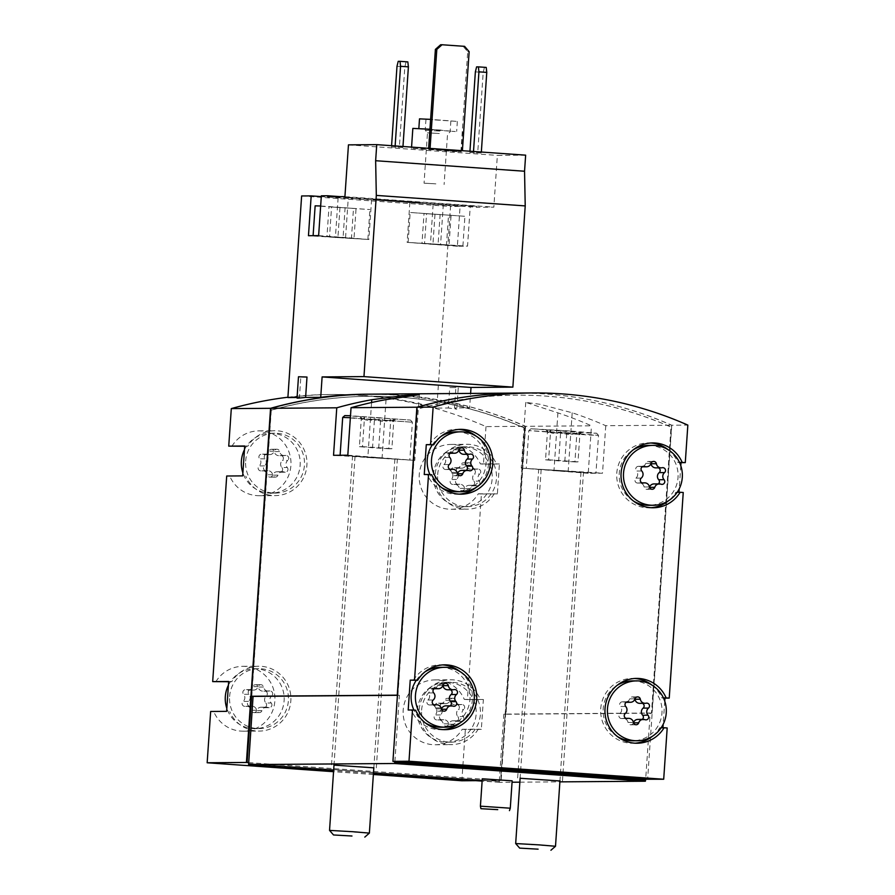 <?xml version="1.0" encoding="UTF-8"?>
<svg xmlns="http://www.w3.org/2000/svg" width="895" height="895" viewBox="0 0 895 895"><rect width="100%" height="100%" fill="white"/><g stroke="black" fill="none" stroke-linecap="round" stroke-linejoin="round"><path stroke-width="0.67" stroke-dasharray="4.47 3.36" d="M469.953 151.233L469.864 152.519L481.275 153.045L481.342 152.027M469.864 152.519L481.275 153.045M525.645 155.159L497.363 155.372L493.839 207.148L476.61 207.282L476.677 206.286L470.255 206.331L467.537 246.159L457.367 246.237L460.086 206.409L450.532 206.476L436.794 408.075L448.339 407.997L449.726 387.602L455.902 387.557L454.515 407.952L469.629 407.829L470.613 393.42M348.457 144.856L497.363 155.372M391.585 145.684L391.495 146.981L402.895 147.507L402.974 146.489M391.495 146.981L402.895 147.507M440.843 149.98L411.487 148.313L453.966 151.456L461.272 151.714L440.843 149.98M440.631 44.761L463.162 46.35L467.716 51.675L460.925 151.244L428.604 148.962L430.07 148.413M460.925 151.244L430.025 148.95M297.073 397.492L299.433 397.469L297.039 398.051M306.996 377.041L300.821 377.086L299.433 397.469M372.823 199.406L420.236 202.695L372.823 199.406M321.35 195.804L348.289 197.717L345.571 237.544L368.863 239.513L308.462 235.709M340.503 196.665L476.677 206.286M460.086 206.409L409.854 202.527L470.255 206.331M301.626 195.96L450.532 206.476M348.289 197.717L371.582 199.686L361.379 199.294L321.294 196.598M455.902 387.557L449.726 387.602M370.217 394.169A389.247 382.982 -90.4 0 1 525.275 426.311L501.122 780.462L499.343 780.328L499.276 781.324L499.388 782.319L512.063 782.219M287.91 397.235A389.247 382.982 -90.4 0 1 330.781 394.471A389.247 382.982 -90.4 0 1 486.007 426.602L525.275 426.311M366.29 394.203A389.247 382.982 -90.4 0 1 469.629 407.829M436.794 408.075A389.247 382.982 89.6 0 0 333.455 394.449A389.247 382.982 89.6 0 0 287.888 397.559M454.515 407.952L456.786 409.183L448.339 407.997M228.415 685.178A29.938 29.457 -90.4 0 1 284.174 698.458A29.938 29.457 -90.4 0 1 226.827 708.348M265.849 703.022A2.797 2.752 -90.4 0 1 262.861 707.542A4.889 4.811 -90.4 0 0 256.574 710.664A2.797 2.752 -90.4 0 1 251.238 710.283A4.889 4.811 -90.4 0 0 245.431 706.3A2.797 2.752 -90.4 0 1 243.082 701.423A4.889 4.811 -90.4 0 0 243.563 694.319A2.797 2.752 -90.4 0 1 246.561 689.81A4.889 4.811 -90.4 0 0 252.849 686.689A2.797 2.752 -90.4 0 1 258.185 687.069A4.889 4.811 -90.4 0 0 263.991 691.041A2.797 2.752 -90.4 0 1 266.341 695.93A4.889 4.811 -90.4 0 0 265.849 703.022L271.207 702.989A4.889 4.811 -90.4 0 1 271.688 695.896L266.341 695.93M417.327 710.171A29.938 29.457 -90.4 0 1 446.493 682.303A29.938 29.457 -90.4 0 1 476.185 712.028A29.938 29.457 -90.4 0 1 446.941 742.19A29.938 29.457 -90.4 0 1 417.327 710.171M457.86 716.593A2.797 2.752 -90.4 0 1 454.873 721.101A4.889 4.811 -90.4 0 0 448.585 724.223A2.797 2.752 -90.4 0 1 443.249 723.854A4.889 4.811 -90.4 0 0 437.442 719.871A2.797 2.752 -90.4 0 1 435.093 714.993A4.889 4.811 -90.4 0 0 435.574 707.889A2.797 2.752 -90.4 0 1 438.572 703.38A4.889 4.811 -90.4 0 0 444.86 700.259A2.797 2.752 -90.4 0 1 450.196 700.64A4.889 4.811 -90.4 0 0 456.002 704.611A2.797 2.752 -90.4 0 1 458.352 709.5A4.889 4.811 -90.4 0 0 457.86 716.593L463.218 716.559A4.889 4.811 -90.4 0 1 463.7 709.455L458.352 709.5M244.469 449.693A29.938 29.457 -90.4 0 1 300.217 462.972A29.938 29.457 -90.4 0 1 242.881 472.873M281.903 467.548A2.797 2.752 -90.4 0 1 278.916 472.057A4.889 4.811 -90.4 0 0 272.628 475.178A2.797 2.752 -90.4 0 1 267.292 474.809A4.889 4.811 -90.4 0 0 261.485 470.826A2.797 2.752 -90.4 0 1 259.136 465.937A4.889 4.811 -90.4 0 0 259.617 458.844A2.797 2.752 -90.4 0 1 262.604 454.336A4.889 4.811 -90.4 0 0 268.903 451.214A2.797 2.752 -90.4 0 1 274.239 451.595A4.889 4.811 -90.4 0 0 280.045 455.566A2.797 2.752 -90.4 0 1 282.395 460.455A4.889 4.811 -90.4 0 0 281.903 467.548L287.261 467.514A4.889 4.811 -90.4 0 1 287.742 460.41L282.395 460.455M433.381 474.686A29.938 29.457 -90.4 0 1 462.547 446.829A29.938 29.457 -90.4 0 1 492.228 476.543A29.938 29.457 -90.4 0 1 462.995 506.704A29.938 29.457 -90.4 0 1 433.381 474.686M473.914 481.118A2.797 2.752 -90.4 0 1 470.927 485.627A4.889 4.811 -90.4 0 0 464.639 488.748A2.797 2.752 -90.4 0 1 459.303 488.368A4.889 4.811 -90.4 0 0 453.496 484.396A2.797 2.752 -90.4 0 1 451.147 479.507A4.889 4.811 -90.4 0 0 451.628 472.415A2.797 2.752 -90.4 0 1 454.615 467.906A4.889 4.811 -90.4 0 0 460.914 464.785A2.797 2.752 -90.4 0 1 466.25 465.165A4.889 4.811 -90.4 0 0 472.057 469.137A2.797 2.752 -90.4 0 1 474.395 474.026A4.889 4.811 -90.4 0 0 473.914 481.118L479.272 481.085A4.889 4.811 -90.4 0 1 479.754 473.981L474.395 474.026M516.549 393.073A389.247 382.982 -90.4 0 1 671.776 425.214L687.841 425.091M680.793 465.668L679.215 488.838M678.981 492.284L683.243 492.496M664.739 701.143L663.161 724.323M662.926 727.758L667.189 727.971M671.776 425.214L647.633 779.366M516.46 393.073A389.247 382.982 -90.4 0 1 671.608 425.214L651.974 713.158L650.195 713.013L645.675 779.232M370.396 394.169A389.247 382.982 -90.4 0 1 525.622 426.311L591.472 425.807A389.247 382.982 89.6 0 0 557.909 412.875L525.768 402.381L540.188 404.316L572.185 412.774A389.247 382.982 -90.4 0 1 605.758 425.707L671.608 425.214M525.622 426.311L505.999 714.255L651.974 713.158M605.758 425.707L602.514 473.198L588.239 473.298L591.472 425.807M512.153 780.82L482.282 778.784M373.819 767.832L333.992 765.113M559.957 780.977L520.118 778.27M519.861 782.163L559.89 781.861M499.388 782.319L482.125 781.1M373.439 773.414L333.611 770.595M475.883 780.653L501.122 780.462M486.007 426.602L483.457 464.136L499.421 464.013L497.385 493.883L481.42 494.006L467.403 699.61L483.367 699.487L481.331 729.358L465.366 729.481L461.865 780.764M500.82 780.429L505.328 714.221L503.863 714.109L650.195 713.013M505.328 714.221L505.999 714.255M503.863 714.109L499.343 780.328L248.553 762.607M394.885 761.511L399.405 695.292L397.447 695.169M397.436 695.303L399.405 695.292M499.455 781.324L248.665 763.592L499.276 781.324M347.808 455.197L414.788 460.388L333.533 455.298M340.671 455.253L409.809 460.041L340.671 455.253M588.239 473.298L521.259 468.107L602.514 473.198M595.376 473.242L526.238 468.454L595.376 473.242M370.944 457.703L352.91 456.114L397.358 459.202L370.944 457.703M557.07 470.859L539.047 469.271L583.495 472.347L557.07 470.859M373.36 774.499L333.544 771.691M481.42 494.006L478.31 493.783A32.433 31.918 -90.4 0 1 419.173 477.091A32.433 31.918 -90.4 0 1 480.346 463.912L483.457 464.136M465.366 729.481L462.256 729.268A32.433 31.918 -90.4 0 1 403.119 712.565A32.433 31.918 -90.4 0 1 464.292 699.398L467.403 699.61M215.796 681.833A32.433 31.918 -90.4 0 1 274.933 698.525A32.433 31.918 -90.4 0 1 213.76 711.704L210.649 711.48M231.85 446.359A32.433 31.918 -90.4 0 1 290.987 463.051A32.433 31.918 -90.4 0 1 229.814 476.229L226.703 476.006M251.428 696.254L271.274 410.257A389.247 382.982 -90.4 0 1 370.25 396.261A389.247 382.982 -90.4 0 1 525.007 428.19L505.507 714.221M270.916 410.257A389.247 382.982 -90.4 0 1 369.903 396.261A389.247 382.982 -90.4 0 1 524.649 428.19L525.007 428.19M524.649 428.19L500.641 780.429M251.775 696.288L271.274 410.257M397.928 695.191L417.428 409.16A389.247 382.982 -90.4 0 1 516.404 395.165A389.247 382.982 -90.4 0 1 671.16 427.094L651.661 713.125M397.749 695.191L417.249 409.16A389.247 382.982 -90.4 0 1 516.225 395.165A389.247 382.982 -90.4 0 1 670.981 427.094L651.482 713.125M483.367 699.487L464.292 699.398M462.256 729.268L478.232 729.145A32.433 31.918 -90.4 0 1 419.095 712.454A32.433 31.918 -90.4 0 1 480.268 699.275M478.232 729.145L481.331 729.358M421.612 710.138A29.938 29.457 -90.4 0 1 450.778 682.27A29.938 29.457 -90.4 0 1 480.458 711.995A29.938 29.457 -90.4 0 1 451.225 742.156A29.938 29.457 -90.4 0 1 421.612 710.138M226.625 711.357L213.76 711.704M228.65 681.733L231.771 681.71A32.433 31.918 -90.4 0 1 290.909 698.402A32.433 31.918 -90.4 0 1 229.724 711.581M231.771 681.71L228.661 681.487M229.601 696.567A29.938 29.457 -90.4 0 1 258.767 668.699A29.938 29.457 -90.4 0 1 288.447 698.424A29.938 29.457 -90.4 0 1 259.214 728.586A29.938 29.457 -90.4 0 1 229.601 696.567M242.679 475.883L229.814 476.229M244.693 446.258L247.814 446.236A32.433 31.918 -90.4 0 1 306.963 462.928A32.433 31.918 -90.4 0 1 245.778 476.106M247.814 446.236L244.715 446.012M245.655 461.093A29.938 29.457 -90.4 0 1 274.821 433.225A29.938 29.457 -90.4 0 1 304.501 462.95A29.938 29.457 -90.4 0 1 275.268 493.111A29.938 29.457 -90.4 0 1 245.655 461.093M437.666 474.663A29.938 29.457 -90.4 0 1 466.832 446.795A29.938 29.457 -90.4 0 1 496.512 476.509A29.938 29.457 -90.4 0 1 467.279 506.682A29.938 29.457 -90.4 0 1 437.666 474.663M478.31 493.783L497.385 493.883M494.286 493.671A32.433 31.918 -90.4 0 1 435.138 476.979A32.433 31.918 -90.4 0 1 496.322 463.8L499.421 464.013M480.346 463.912L496.322 463.8M663.497 698.033L661.841 697.91L663.441 697.899M661.148 727.769L659.805 727.78A32.433 31.918 -90.4 0 1 652.5 736.193M634.969 743.197A32.433 31.918 -90.4 0 1 600.668 711.089A32.433 31.918 -90.4 0 1 634.477 678.477M652.119 685.212A32.433 31.918 -90.4 0 1 661.841 697.91M659.805 727.78L662.915 728.004M617.326 736.462A29.938 29.457 -90.4 0 1 616.946 685.469M632.351 680.905A29.938 29.457 -90.4 0 1 662.043 710.63A29.938 29.457 -90.4 0 1 632.81 740.791M408.198 710.003L415.593 710.194M413.345 680.345A32.433 31.918 -90.4 0 1 442.466 664.907M460.108 671.642A32.433 31.918 -90.4 0 1 460.489 722.623M442.958 729.626A32.433 31.918 -90.4 0 1 411.308 710.216M416.287 680.323A29.938 29.457 -90.4 0 1 424.935 671.899M440.34 667.346A29.938 29.457 -90.4 0 1 470.032 697.06A29.938 29.457 -90.4 0 1 440.799 727.221M425.315 722.891A29.938 29.457 -90.4 0 1 413.937 710.071M424.252 474.529L431.647 474.708M429.399 444.871A32.433 31.918 -90.4 0 1 458.52 429.421M476.162 436.167A32.433 31.918 -90.4 0 1 476.543 487.148M459.012 494.152A32.433 31.918 -90.4 0 1 427.362 474.742M432.341 444.849A29.938 29.457 -90.4 0 1 440.989 436.424M456.394 431.86A29.938 29.457 -90.4 0 1 486.086 461.585A29.938 29.457 -90.4 0 1 456.842 491.747M441.369 487.417A29.938 29.457 -90.4 0 1 429.992 474.596M633.38 500.987A29.938 29.457 -90.4 0 1 633 449.995M648.405 445.43A29.938 29.457 -90.4 0 1 678.097 475.156A29.938 29.457 -90.4 0 1 648.853 505.317M679.551 462.547L677.895 462.435L679.495 462.424M678.969 492.53L675.859 492.306A32.433 31.918 -90.4 0 1 668.554 500.719M651.012 507.722A32.433 31.918 -90.4 0 1 616.722 475.614A32.433 31.918 -90.4 0 1 650.531 442.991M668.173 449.726A32.433 31.918 -90.4 0 1 677.895 462.435M675.859 492.306L677.202 492.295M479.272 481.085A2.797 2.752 -90.4 0 1 476.285 485.593A4.889 4.811 -90.4 0 0 469.987 488.715A2.797 2.752 -90.4 0 1 464.65 488.334A4.889 4.811 -90.4 0 0 458.844 484.363A2.797 2.752 -90.4 0 1 456.506 479.474A4.889 4.811 -90.4 0 0 456.987 472.37A2.797 2.752 -90.4 0 1 459.974 467.861A4.889 4.811 -90.4 0 0 466.261 464.74A2.797 2.752 -90.4 0 1 471.598 465.12A4.889 4.811 -90.4 0 0 477.404 469.092A2.797 2.752 -90.4 0 1 479.754 473.981M287.261 467.514A2.797 2.752 -90.4 0 1 284.274 472.023A4.889 4.811 -90.4 0 0 277.976 475.144A2.797 2.752 -90.4 0 1 272.639 474.764A4.889 4.811 -90.4 0 0 266.833 470.792A2.797 2.752 -90.4 0 1 264.495 465.903A4.889 4.811 -90.4 0 0 264.976 458.799A2.797 2.752 -90.4 0 1 267.963 454.291A4.889 4.811 -90.4 0 0 274.25 451.169A2.797 2.752 -90.4 0 1 279.587 451.55A4.889 4.811 -90.4 0 0 285.393 455.521A2.797 2.752 -90.4 0 1 287.742 460.41M463.218 716.559A2.797 2.752 -90.4 0 1 460.231 721.068A4.889 4.811 -90.4 0 0 453.944 724.189A2.797 2.752 -90.4 0 1 448.596 723.809A4.889 4.811 -90.4 0 0 442.801 719.837A2.797 2.752 -90.4 0 1 440.452 714.948A4.889 4.811 -90.4 0 0 440.933 707.856A2.797 2.752 -90.4 0 1 443.92 703.336A4.889 4.811 -90.4 0 0 450.207 700.226A2.797 2.752 -90.4 0 1 455.544 700.595A4.889 4.811 -90.4 0 0 461.35 704.578A2.797 2.752 -90.4 0 1 463.7 709.455M271.207 702.989A2.797 2.752 -90.4 0 1 268.22 707.497A4.889 4.811 -90.4 0 0 261.933 710.619A2.797 2.752 -90.4 0 1 256.585 710.238A4.889 4.811 -90.4 0 0 250.79 706.267A2.797 2.752 -90.4 0 1 248.441 701.378A4.889 4.811 -90.4 0 0 248.922 694.285A2.797 2.752 -90.4 0 1 251.909 689.776A4.889 4.811 -90.4 0 0 258.196 686.655A2.797 2.752 -90.4 0 1 263.533 687.024A4.889 4.811 -90.4 0 0 269.339 691.007A2.797 2.752 -90.4 0 1 271.688 695.896M457.479 473.612A4.889 4.811 89.6 0 0 457.412 473.791A2.797 2.752 89.6 0 1 452.076 473.421A4.889 4.811 89.6 0 0 446.269 469.439A2.797 2.752 89.6 0 1 443.92 464.561A4.889 4.811 89.6 0 0 444.412 457.457L449.76 457.423M458.978 449.984A2.797 2.752 89.6 0 0 453.687 449.827A4.889 4.811 89.6 0 1 447.399 452.948A2.797 2.752 89.6 0 0 444.412 457.457M463.811 454.302A4.889 4.811 89.6 0 0 464.829 454.179L470.188 454.145M466.373 454.28A2.797 2.752 89.6 0 0 464.829 454.179M461.977 470.367A4.889 4.811 89.6 0 1 463.711 470.68A2.797 2.752 89.6 0 0 466.284 470.334M649.49 487.171A4.889 4.811 89.6 0 0 649.423 487.361A2.797 2.752 89.6 0 1 644.087 486.992A4.889 4.811 89.6 0 0 638.28 483.009A2.797 2.752 89.6 0 1 635.931 478.131A4.889 4.811 89.6 0 0 636.423 471.027L641.771 470.994M650.989 463.543A2.797 2.752 89.6 0 0 645.698 463.397A4.889 4.811 89.6 0 1 639.41 466.519A2.797 2.752 89.6 0 0 636.423 471.027M655.822 467.872A4.889 4.811 89.6 0 0 656.84 467.749L662.199 467.716M658.384 467.85A2.797 2.752 89.6 0 0 656.84 467.749M653.988 483.926A4.889 4.811 89.6 0 1 655.711 484.24A2.797 2.752 89.6 0 0 658.295 483.904M441.425 709.086A4.889 4.811 89.6 0 0 441.358 709.276A2.797 2.752 89.6 0 1 436.022 708.896A4.889 4.811 89.6 0 0 430.215 704.924A2.797 2.752 89.6 0 1 427.877 700.035A4.889 4.811 89.6 0 0 428.358 692.931L433.706 692.898M442.924 685.458A2.797 2.752 89.6 0 0 437.633 685.301A4.889 4.811 89.6 0 1 431.345 688.423A2.797 2.752 89.6 0 0 428.358 692.931M447.757 689.776A4.889 4.811 89.6 0 0 448.775 689.653L454.134 689.62M450.319 689.754A2.797 2.752 89.6 0 0 448.775 689.653M445.923 705.842A4.889 4.811 89.6 0 1 447.657 706.155A2.797 2.752 89.6 0 0 450.23 705.808M633.436 722.657A4.889 4.811 89.6 0 0 633.369 722.847A2.797 2.752 89.6 0 1 628.033 722.466A4.889 4.811 89.6 0 0 622.226 718.495A2.797 2.752 89.6 0 1 619.888 713.606A4.889 4.811 89.6 0 0 620.369 706.502L625.717 706.468M634.935 699.029A2.797 2.752 89.6 0 0 629.644 698.872A4.889 4.811 89.6 0 1 623.356 701.993A2.797 2.752 89.6 0 0 620.369 706.502M639.768 703.347A4.889 4.811 89.6 0 0 640.786 703.224L646.145 703.19M642.33 703.325A2.797 2.752 89.6 0 0 640.786 703.224M637.934 719.412A4.889 4.811 89.6 0 1 639.668 719.725A2.797 2.752 89.6 0 0 642.241 719.379M300.821 377.086L298.483 376.761M344.922 196.631L493.839 207.148M327.704 196.755L476.61 207.282M457.367 246.237L407.135 242.355L467.537 246.159M462.458 246.192L408.131 242.422L462.458 246.192M318.631 235.631L345.571 237.544M313.552 235.676L367.867 239.446L313.552 235.676M398.219 61.341L406.061 61.9L404.831 66.879L399.327 147.53M396.988 66.331L404.831 66.879M395.064 146.948L395.131 145.941M407.84 61.889L406.061 61.9M476.599 66.879L484.43 67.438L483.199 72.428L477.706 153.067M475.368 71.868L483.199 72.428M473.433 152.497L473.5 151.479M486.22 67.427L484.43 67.438M419.498 118.856L457.334 121.429L430.618 119.371M440.653 120.12L425.975 119.292L440.653 120.12M441.134 130.077L418.815 128.813L441.134 130.077M412.841 128.399L455.331 131.543L429.947 129.238M372.79 199.898L420.202 203.199L372.79 199.898M320.656 205.984L369.903 209.575L315.141 205.839M356.053 208.557L328.991 206.846L356.053 208.557L354.017 238.428L351.444 238.45L353.48 208.58M410.615 212.518L464.93 216.288L410.615 212.518M451.08 215.281L424.017 213.569L451.08 215.281L449.044 245.152L446.471 245.163L448.507 215.292M446.471 245.163L432.934 244.313L434.97 214.442M432.934 244.313L421.981 243.44L424.017 213.569M421.981 243.44L424.554 243.418L426.591 213.547M424.554 243.418L438.091 244.279L440.127 214.408M438.091 244.279L449.044 245.152M351.444 238.45L337.918 237.6L339.955 207.73M337.918 237.6L326.955 236.716L328.991 206.846M326.955 236.716L329.528 236.705L331.564 206.834M329.528 236.705L343.065 237.555L345.101 207.685M343.065 237.555L354.017 238.428M439.904 131.073L425.226 130.245L439.904 131.073M439.3 133.5L427.486 132.84L439.3 133.5M435.876 183.855L424.051 183.184L435.876 183.855M467.716 51.675L469.148 51.664M463.162 46.35L464.583 46.339M428.604 148.962L428.649 148.313M480.414 806.171L510.284 808.207M329.539 830.392L369.366 833.111M378.529 457.647L355.046 456.316L389.023 458.822L378.529 457.647M380.878 417.82L359.745 416.622L380.878 417.82M393.867 419.542C389.303 422.205 384.928 421.858 380.722 418.502C375.128 421.165 369.724 420.829 364.478 417.473L362.274 419.498L361.39 417.495C365.54 420.851 369.915 421.198 374.535 418.547C379.704 421.892 385.118 422.239 390.779 419.565L392.625 421.646L393.867 419.542L391.876 448.742L388.788 448.764L390.779 419.565M344.81 415.593L410.525 420.079L350.493 415.739M342.684 417.462L412.382 422.216L350.359 417.685M410.525 420.079L412.382 422.205L409.809 460.041M515.677 843.549L555.504 846.267M564.655 470.804L541.173 469.472L575.161 471.978L564.655 470.804M567.016 430.976L545.883 429.779L567.016 430.976M579.994 432.699C575.44 435.362 571.055 435.015 566.848 431.647C561.266 434.321 555.851 433.974 550.604 430.629L548.4 432.654L547.516 430.652C551.667 434.008 556.052 434.355 560.673 431.692C565.841 435.048 571.256 435.395 576.906 432.721L578.763 434.802L579.994 432.699L578.013 461.898L574.914 461.921L576.906 432.721M569.69 430.954L530.948 428.75L587.176 432.911L596.663 433.236L569.69 430.954M569.914 432.945L528.822 430.607L588.295 435.004L598.52 435.362L569.914 432.945M574.914 461.921L558.681 460.891L560.673 431.692M558.681 460.891L545.525 459.84L547.516 430.652M545.525 459.84L548.624 459.817L550.604 430.629M548.624 459.817L564.857 460.847L566.848 431.647M564.857 460.847L578.013 461.898M388.788 448.764L372.544 447.735L374.535 418.547M372.544 447.735L359.398 446.683L361.39 417.495M359.398 446.683L362.486 446.661L364.478 417.473M362.486 446.661L378.73 447.69L380.722 418.502M378.73 447.69L391.876 448.742M386.047 399.617L382.098 457.613M371.582 402.537L367.823 457.725M557.909 412.875L553.949 470.882M572.185 412.774L568.224 470.77M477.404 469.092L472.057 469.137M471.598 465.12L466.25 465.165M466.261 464.74L460.914 464.785M459.974 467.861L454.615 467.906M456.987 472.37L451.628 472.415M456.506 479.474L451.147 479.507M458.844 484.363L453.496 484.396M464.65 488.334L459.303 488.368M469.987 488.715L464.639 488.748M476.285 485.593L470.927 485.627M285.393 455.521L280.045 455.566M279.587 451.55L274.239 451.595M274.25 451.169L268.903 451.214M267.963 454.291L262.604 454.336M264.976 458.799L259.617 458.844M264.495 465.903L259.136 465.937M266.833 470.792L261.485 470.826M272.639 474.764L267.292 474.809M277.976 475.144L272.628 475.178M284.274 472.023L278.916 472.057M461.35 704.578L456.002 704.611M455.544 700.595L450.196 700.64M450.207 700.226L444.86 700.259M443.92 703.336L438.572 703.38M440.933 707.856L435.574 707.889M440.452 714.948L435.093 714.993M442.801 719.837L437.442 719.871M448.596 723.809L443.249 723.854M453.944 724.189L448.585 724.223M460.231 721.068L454.873 721.101M269.339 691.007L263.991 691.041M263.533 687.024L258.185 687.069M258.196 686.655L252.849 686.689M251.909 689.776L246.561 689.81M248.922 694.285L243.563 694.319M248.441 701.378L243.082 701.423M250.79 706.267L245.431 706.3M256.585 710.238L251.238 710.283M261.933 710.619L256.574 710.664M268.22 707.497L262.861 707.542M443.92 464.561L449.279 464.516M447.399 452.948L450.778 452.926M453.687 449.827L459.045 449.793M463.711 470.68L469.058 470.636M452.076 473.421L457.434 473.377M446.269 469.439L450.465 469.416M635.931 478.131L641.29 478.087M639.41 466.519L642.789 466.496M645.698 463.397L651.057 463.364M655.711 484.24L661.069 484.206M644.087 486.992L649.446 486.947M638.28 483.009L642.476 482.987M427.877 700.035L433.225 699.991M431.345 688.423L434.724 688.4M437.633 685.301L442.991 685.268M447.657 706.155L453.004 706.11M436.022 708.896L441.38 708.851M430.215 704.924L434.411 704.891M619.888 713.606L625.236 713.561M623.356 701.993L626.735 701.971M629.644 698.872L635.002 698.838M639.668 719.725L645.015 719.681M628.033 722.466L633.391 722.422M622.226 718.495L626.422 718.461M443.316 204.429L440.597 244.257M433.146 204.507L430.428 244.335M338.12 197.784L335.401 237.611M330.781 394.471L333.455 394.449M419.263 394.661L414.788 460.388M525.745 402.381L521.259 468.107M376.314 767.854L397.358 459.202M331.508 764.8L352.552 456.148M562.452 781.011L583.495 472.347M517.646 777.956L538.689 469.293M435.272 744.763L451.248 744.651M434.791 679.898L450.756 679.775M243.261 731.204L259.237 731.081M242.78 666.327L258.744 666.204M259.315 495.718L275.291 495.606M258.834 430.853L274.799 430.73M451.326 509.289L467.302 509.177M450.845 444.423L466.81 444.3M632.821 743.286L637.106 743.253M632.34 678.41L636.625 678.388M440.81 729.716L445.095 729.682M440.329 664.84L444.614 664.817M456.864 494.241L461.149 494.208M456.383 429.365L460.668 429.331M648.875 507.812L653.16 507.778M648.394 442.935L652.668 442.902M258.767 668.699L254.482 668.733M259.214 728.586L254.93 728.619M450.778 682.27L446.493 682.303M451.225 742.156L446.941 742.19M274.821 433.225L270.536 433.258M275.268 493.111L270.984 493.134M466.832 446.795L462.547 446.829M467.279 506.682L462.995 506.704M477.986 469.025L472.638 469.069M476.386 469.215L471.027 469.26M468.868 462.782L463.509 462.816M461.708 468.174L456.349 468.219M458.99 467.682L453.631 467.727M458.262 484.43L452.915 484.464M459.873 484.24L454.515 484.273M467.391 490.673L462.033 490.717M474.551 485.28L469.193 485.314M477.27 485.772L471.911 485.806M285.975 455.454L280.627 455.499M284.375 455.644L279.016 455.689M276.857 449.212L271.498 449.256M269.697 454.604L264.338 454.649M266.978 454.112L261.62 454.157M266.251 470.859L260.904 470.893M267.862 470.669L262.503 470.714M275.38 477.102L270.022 477.147M282.54 471.71L277.181 471.743M285.259 472.202L279.9 472.236M461.932 704.51L456.584 704.544M460.332 704.689L454.973 704.734M452.814 698.257L447.455 698.301M445.654 703.66L440.295 703.694M442.935 703.157L437.577 703.201M442.208 719.904L436.861 719.938M443.819 719.714L438.46 719.759M451.337 726.147L445.978 726.192M458.497 720.755L453.138 720.788M461.216 721.247L455.868 721.28M269.921 690.94L264.573 690.974M268.321 691.119L262.962 691.164M260.803 684.686L255.444 684.731M253.643 690.09L248.284 690.123M250.924 689.597L245.566 689.631M250.197 706.334L244.85 706.379M251.808 706.144L246.449 706.189M259.326 712.577L253.967 712.621M266.486 707.184L261.127 707.229M269.205 707.676L263.857 707.721M446.404 452.769L451.762 452.736M449.133 453.262L450.174 453.25M456.293 447.869L461.641 447.824M465.411 454.112L470.77 454.078M464.695 470.859L470.043 470.815M454.817 475.76L460.164 475.715M447.299 469.327L450.084 469.304M445.688 469.517L451.046 469.472M638.415 466.34L643.774 466.295M641.144 466.832L642.185 466.821M648.304 461.44L653.652 461.395M657.422 467.682L662.781 467.649M656.706 484.419L662.054 484.385M646.828 489.33L652.175 489.285M639.31 482.897L642.095 482.875M637.699 483.076L643.057 483.043M430.361 688.244L435.708 688.21M433.079 688.736L434.12 688.736M440.239 683.344L445.587 683.299M449.357 689.586L454.716 689.553M448.641 706.334L454 706.289M438.763 711.234L444.11 711.201M431.245 704.801L434.03 704.779M429.634 704.991L434.992 704.947M622.372 701.814L627.719 701.781M625.09 702.306L626.131 702.306M632.25 696.914L637.598 696.869M641.368 703.157L646.727 703.123M640.652 719.904L646.011 719.86M630.774 724.805L636.121 724.76M623.256 718.372L626.041 718.349M621.645 718.562L627.003 718.517M458.24 387.882L456.786 409.183M409.854 202.527L407.135 242.355M371.582 199.686L368.863 239.513M457.334 121.429L456.663 131.386M411.566 147.104L411.487 148.313M462.637 131.8L461.272 151.714M367.867 239.446L369.903 209.575M462.894 246.159L464.93 216.288M408.131 242.422L410.167 212.551M425.975 119.292L425.226 130.245L427.486 132.84L424.051 183.184M450.867 120.993L450.118 131.945L447.534 134.205L444.099 184.549M355.046 456.316L334.014 764.833M394.874 459.023L373.841 767.552M392.625 421.657L395.59 419.073M362.262 419.509L359.745 416.622M541.173 469.472L520.14 777.99M581 472.18L559.968 780.697M578.763 434.802L581.728 432.218M548.4 432.665L545.883 429.779M530.948 428.75L528.822 430.607L526.238 468.454M596.663 433.236L598.52 435.362L595.947 473.198"/><path stroke-width="1.34" d="M297.039 398.051L298.483 376.761L306.996 377.041L305.609 397.425L320.723 397.313L322.111 376.918L363.963 376.605L376.314 195.401L375.643 160.72L376.739 144.643L348.457 144.856L344.922 196.631L327.704 196.755L327.771 195.759L321.35 195.804L318.631 235.631L308.462 235.709L311.18 195.882L301.626 195.96L287.888 397.559L297.073 397.492M376.739 144.643L525.645 155.159L524.548 171.236L525.22 205.917L512.869 387.132L471.016 387.445L470.613 393.42M327.771 195.759L340.503 196.665M321.294 196.598L311.18 195.882M333.544 771.691L207.159 762.764L210.649 711.48L226.625 711.357L228.661 681.487L212.686 681.61L226.703 476.006L242.679 475.883L244.715 446.012L228.74 446.135L231.302 408.601L270.558 408.31A389.247 382.982 -90.4 0 1 370.038 394.169A389.247 382.982 -90.4 0 1 370.217 394.169M231.302 408.601A389.247 382.982 -90.4 0 1 287.91 397.235M320.723 397.313A389.247 382.982 -90.4 0 1 366.29 394.203L370.038 394.169M299.433 397.469C294.891 398.342 296.95 398.331 305.609 397.425M607.47 708.739A29.938 29.457 -90.4 0 1 636.636 680.882A29.938 29.457 -90.4 0 1 666.327 710.596A29.938 29.457 -90.4 0 1 637.083 740.758A29.938 29.457 -90.4 0 1 607.47 708.739M625.236 713.561A4.889 4.811 89.6 0 0 625.717 706.468A2.797 2.752 89.6 0 1 628.704 701.96A4.889 4.811 89.6 0 0 635.002 698.838A2.797 2.752 89.6 0 1 640.339 699.208A4.889 4.811 89.6 0 0 646.145 703.19A2.797 2.752 89.6 0 1 648.495 708.079A4.889 4.811 89.6 0 0 648.002 715.172A2.797 2.752 89.6 0 1 645.015 719.681A4.889 4.811 89.6 0 0 638.728 722.802A2.797 2.752 89.6 0 1 633.391 722.422A4.889 4.811 89.6 0 0 627.585 718.45A2.797 2.752 89.6 0 1 625.236 713.561M415.459 695.169A29.938 29.457 -90.4 0 1 444.625 667.312A29.938 29.457 -90.4 0 1 474.316 697.026A29.938 29.457 -90.4 0 1 445.072 727.187A29.938 29.457 -90.4 0 1 415.459 695.169M433.225 699.991A4.889 4.811 89.6 0 0 433.706 692.898A2.797 2.752 89.6 0 1 436.704 688.389A4.889 4.811 89.6 0 0 442.991 685.268A2.797 2.752 89.6 0 1 448.328 685.648A4.889 4.811 89.6 0 0 454.134 689.62A2.797 2.752 89.6 0 1 456.484 694.509A4.889 4.811 89.6 0 0 455.991 701.602A2.797 2.752 89.6 0 1 453.004 706.11A4.889 4.811 89.6 0 0 446.717 709.232A2.797 2.752 89.6 0 1 441.38 708.851A4.889 4.811 89.6 0 0 435.574 704.88A2.797 2.752 89.6 0 1 433.225 699.991M623.524 473.265A29.938 29.457 -90.4 0 1 652.69 445.397A29.938 29.457 -90.4 0 1 682.37 475.122A29.938 29.457 -90.4 0 1 653.137 505.283A29.938 29.457 -90.4 0 1 623.524 473.265M641.29 478.087A4.889 4.811 89.6 0 0 641.771 470.994A2.797 2.752 89.6 0 1 644.758 466.474A4.889 4.811 89.6 0 0 651.057 463.364A2.797 2.752 89.6 0 1 656.393 463.733A4.889 4.811 89.6 0 0 662.199 467.716A2.797 2.752 89.6 0 1 664.537 472.594A4.889 4.811 89.6 0 0 664.056 479.698A2.797 2.752 89.6 0 1 661.069 484.206A4.889 4.811 89.6 0 0 654.782 487.327A2.797 2.752 89.6 0 1 649.446 486.947A4.889 4.811 89.6 0 0 643.639 482.976A2.797 2.752 89.6 0 1 641.29 478.087M431.513 459.694A29.938 29.457 -90.4 0 1 460.679 431.826A29.938 29.457 -90.4 0 1 490.359 461.551A29.938 29.457 -90.4 0 1 461.126 491.713A29.938 29.457 -90.4 0 1 431.513 459.694M449.279 464.516A4.889 4.811 89.6 0 0 449.76 457.423A2.797 2.752 89.6 0 1 452.747 452.915A4.889 4.811 89.6 0 0 459.045 449.793A2.797 2.752 89.6 0 1 464.382 450.163A4.889 4.811 89.6 0 0 470.188 454.145A2.797 2.752 89.6 0 1 472.526 459.034A4.889 4.811 89.6 0 0 472.045 466.127A2.797 2.752 89.6 0 1 469.058 470.636A4.889 4.811 89.6 0 0 462.771 473.757A2.797 2.752 89.6 0 1 457.434 473.377A4.889 4.811 89.6 0 0 451.628 469.405A2.797 2.752 89.6 0 1 449.279 464.516M226.827 708.348A29.938 29.457 -90.4 0 1 228.415 685.178M242.881 472.873A29.938 29.457 -90.4 0 1 244.469 449.693M417.07 407.214A389.247 382.982 -90.4 0 1 516.549 393.073L532.614 392.95A389.247 382.982 -90.4 0 1 687.841 425.091L685.279 462.625L682.18 462.402A32.433 31.918 -90.4 0 0 621.007 475.581A32.433 31.918 -90.4 0 0 680.144 492.272L683.243 492.496L669.225 698.1L666.126 697.876A32.433 31.918 -90.4 0 0 604.953 711.055A32.433 31.918 -90.4 0 0 664.09 727.747L667.189 727.971L663.698 779.243L645.675 779.232L645.362 781.223L394.572 763.502L394.885 761.511L392.927 761.365L417.07 407.214L433.135 407.091A389.247 382.982 -90.4 0 1 532.614 392.95M680.793 465.668L681.005 462.659L685.279 462.625M679.215 488.838L678.981 492.284M664.739 701.143L664.951 698.134L669.225 698.1M663.161 724.323L662.926 727.758M663.698 779.243L408.993 761.242L392.927 761.365M408.993 761.242L412.483 709.97L415.593 710.194A32.433 31.918 -90.4 0 0 476.767 697.015A32.433 31.918 -90.4 0 0 417.629 680.323L414.519 680.099L428.537 474.495L431.647 474.708A32.433 31.918 -90.4 0 0 492.821 461.529A32.433 31.918 -90.4 0 0 433.683 444.837L430.573 444.625L433.135 407.091M417.629 680.323L410.234 680.133L408.198 710.003L412.483 709.97M410.234 680.133L414.519 680.099M433.683 444.837L426.288 444.658L424.252 474.529L428.537 474.495M426.288 444.658L430.573 444.625M333.611 770.595L248.597 764.587L253.072 696.388L251.294 696.254L270.916 408.31L336.766 407.807L333.533 455.298L340.671 455.253L347.808 455.197L351.041 407.706L416.891 407.214A389.247 382.982 -90.4 0 1 516.37 393.073A389.247 382.982 -90.4 0 1 516.46 393.073M270.916 408.31A389.247 382.982 -90.4 0 1 370.396 394.169L516.37 393.073M351.041 407.706A389.247 382.982 -90.4 0 1 386.047 399.617L419.24 394.661L404.629 395.456L371.772 399.718A389.247 382.982 89.6 0 0 336.766 407.807M251.294 696.254L397.268 695.158L416.891 407.214M482.282 778.784L512.153 780.82L510.284 808.207L480.414 806.171L482.282 778.784M333.992 765.113L373.819 767.832M520.118 778.27L559.957 780.977M512.063 782.219L519.861 782.163M559.89 781.861L645.362 781.223M248.597 764.587L394.572 763.502M482.125 781.1L373.439 773.414M373.36 774.499L461.865 780.764L475.883 780.653M207.159 762.764L246.416 762.462L270.558 408.31M253.072 696.388L397.436 695.303M645.608 780.227L394.818 762.506M645.675 779.232L394.885 761.511M251.596 696.288L247.087 762.495L246.416 762.462M248.553 762.607L247.087 762.495M212.686 681.61L228.65 681.733M228.74 446.135L244.693 446.258M246.908 762.495L251.428 696.254M645.429 780.227L394.639 762.506M663.441 697.899L666.126 697.876M664.951 698.134L663.497 698.033M652.5 736.193A32.433 31.918 -90.4 0 1 634.969 743.197M634.477 678.477A32.433 31.918 -90.4 0 1 652.119 685.212M661.148 727.769L664.09 727.747M616.946 685.469A29.938 29.457 -90.4 0 1 632.351 680.905L636.636 680.882M637.083 740.758L632.81 740.791A29.938 29.457 -90.4 0 1 617.326 736.462M442.466 664.907A32.433 31.918 -90.4 0 1 460.108 671.642M460.489 722.623A32.433 31.918 -90.4 0 1 442.958 729.626M413.937 710.071A29.938 29.457 -90.4 0 1 416.287 680.323M424.935 671.899A29.938 29.457 -90.4 0 1 440.34 667.346L444.625 667.312M445.072 727.187L440.799 727.221A29.938 29.457 -90.4 0 1 425.315 722.891M458.52 429.421A32.433 31.918 -90.4 0 1 476.162 436.167M476.543 487.148A32.433 31.918 -90.4 0 1 459.012 494.152M429.992 474.596A29.938 29.457 -90.4 0 1 432.341 444.849M440.989 436.424A29.938 29.457 -90.4 0 1 456.394 431.86L460.679 431.826M461.126 491.713L456.842 491.747A29.938 29.457 -90.4 0 1 441.369 487.417M633 449.995A29.938 29.457 -90.4 0 1 648.405 445.43L652.69 445.397M653.137 505.283L648.853 505.317A29.938 29.457 -90.4 0 1 633.38 500.987M681.005 462.659L679.551 462.547M668.554 500.719A32.433 31.918 -90.4 0 1 651.012 507.722M650.531 442.991A32.433 31.918 -90.4 0 1 668.173 449.726M677.202 492.295L680.144 492.272M679.495 462.424L682.18 462.402M469.159 454.257L463.811 454.302A4.889 4.811 89.6 0 1 459.023 450.207A2.797 2.752 89.6 0 0 458.978 449.984M466.284 470.334A2.797 2.752 89.6 0 0 466.698 466.161A4.889 4.811 89.6 0 1 467.179 459.068A2.797 2.752 89.6 0 0 466.373 454.28M467.324 470.322L461.977 470.367A4.889 4.811 89.6 0 0 457.479 473.612M661.17 467.828L655.822 467.872A4.889 4.811 89.6 0 1 651.034 463.778A2.797 2.752 89.6 0 0 650.989 463.543M658.295 483.904A2.797 2.752 89.6 0 0 658.709 479.731A4.889 4.811 89.6 0 1 659.19 472.638A2.797 2.752 89.6 0 0 658.384 467.85M659.335 483.893L653.988 483.926A4.889 4.811 89.6 0 0 649.49 487.171M453.105 689.743L447.757 689.776A4.889 4.811 89.6 0 1 442.969 685.682A2.797 2.752 89.6 0 0 442.924 685.458M450.23 705.808A2.797 2.752 89.6 0 0 450.644 701.646A4.889 4.811 89.6 0 1 451.125 694.542A2.797 2.752 89.6 0 0 450.319 689.754M451.27 705.797L445.923 705.842A4.889 4.811 89.6 0 0 441.425 709.086M645.116 703.302L639.768 703.347A4.889 4.811 89.6 0 1 634.98 699.252A2.797 2.752 89.6 0 0 634.935 699.029M642.241 719.379A2.797 2.752 89.6 0 0 642.655 715.217A4.889 4.811 89.6 0 1 643.136 708.113A2.797 2.752 89.6 0 0 642.33 703.325M643.281 719.367L637.934 719.412A4.889 4.811 89.6 0 0 633.436 722.657M322.111 376.918L471.016 387.445M363.963 376.605L512.869 387.132M376.314 195.401L525.22 205.917M375.643 160.72L524.548 171.236M395.131 145.941L400.557 66.308L400.009 61.33L398.219 61.341L396.988 66.331L391.585 145.684M402.974 146.489L408.4 66.856L407.84 61.889L400.009 61.33M400.557 66.308L408.4 66.856M473.5 151.479L478.937 71.846L478.377 66.868L476.599 66.879L475.368 71.868L469.953 151.233M481.342 152.027L486.768 72.394L486.22 67.427L478.377 66.868M478.937 71.846L486.768 72.394M430.618 119.371L419.498 118.856L418.838 128.589M429.947 129.238L412.841 128.399L411.566 147.104M313.105 235.676L315.141 205.839L320.656 205.984M430.07 148.413L436.816 49.382L442.052 44.75L464.583 46.339L469.148 51.664L462.391 150.696M428.649 148.313L435.395 49.393L436.816 49.382M435.395 49.393L440.631 44.761L442.052 44.75M497.743 809.651L480.917 808.7L497.743 809.651M351.97 836.008L333.522 834.968L351.97 836.008M364.802 837.093L369.366 833.111L353.022 831.723L329.539 830.392L333.522 834.968M350.493 415.739L344.81 415.593L342.684 417.45L340.111 455.253M350.359 417.685L342.684 417.45M538.096 849.165L519.659 848.113L538.096 849.165M550.928 850.25L555.504 846.267L539.159 844.88L515.677 843.549L519.659 848.113M371.772 399.718L371.582 402.537M450.778 452.926L452.747 452.915M459.023 450.207L464.382 450.163M467.179 459.068L472.526 459.034M466.698 466.161L472.045 466.127M457.535 473.791L462.771 473.757M450.465 469.416L451.628 469.405M642.789 466.496L644.758 466.474M651.034 463.778L656.393 463.733M659.19 472.638L664.537 472.594M658.709 479.731L664.056 479.698M649.546 487.361L654.782 487.327M642.476 482.987L643.639 482.976M434.724 688.4L436.704 688.389M442.969 685.682L448.328 685.648M451.125 694.542L456.484 694.509M450.644 701.646L455.991 701.602M441.481 709.276L446.717 709.232M434.411 704.891L435.574 704.88M626.735 701.971L628.704 701.96M634.98 699.252L640.339 699.208M643.136 708.113L648.495 708.079M642.655 715.217L648.002 715.172M633.492 722.847L638.728 722.802M626.422 718.461L627.585 718.45M450.174 453.25L454.481 453.228M450.084 469.304L452.646 469.282M642.185 466.821L646.492 466.798M642.095 482.875L644.657 482.852M434.12 688.736L438.427 688.702M434.03 704.779L436.592 704.757M626.131 702.306L630.438 702.273M626.041 718.349L628.603 718.327M509.456 810.646L510.284 808.207M480.917 808.7L480.414 806.171M334.014 764.833L329.539 830.392M373.841 767.552L369.366 833.111M520.14 777.99L515.677 843.549M559.968 780.697L555.504 846.267"/></g></svg>
